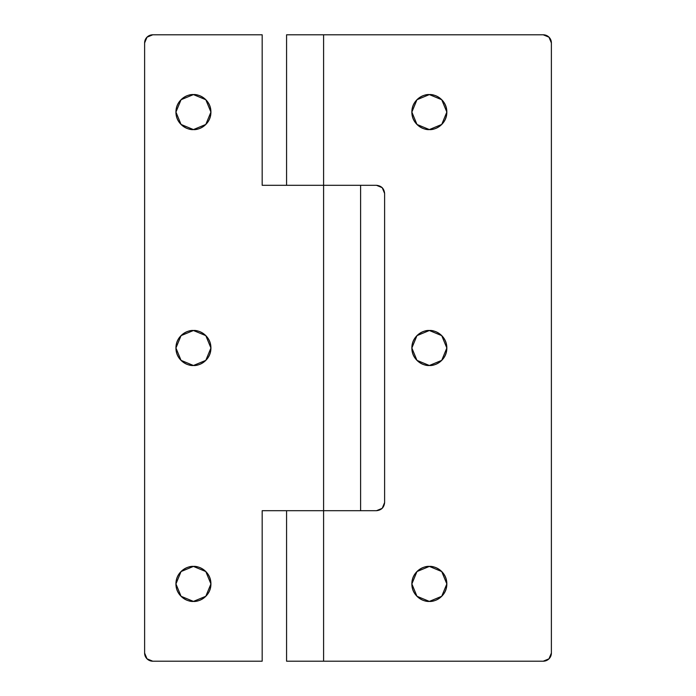 <?xml version="1.0" encoding="UTF-8"?>
<svg xmlns="http://www.w3.org/2000/svg" width="696" height="696" viewBox="0 0 696 696"><rect width="100%" height="100%" fill="white"/><g stroke="black" fill="none" stroke-linecap="round" stroke-linejoin="round"><path stroke-width="1.04" d="M441.716 571.547L429.354 566.422C434.469 565.726 446.606 570.972 446.841 583.918C446.606 596.863 434.469 602.11 429.354 601.405C424.238 602.11 412.102 596.863 411.858 583.918C412.102 570.972 424.238 565.726 429.354 566.422L416.982 571.547C420.401 568.136 424.517 566.422 429.354 566.422C434.182 566.422 438.306 568.136 441.716 571.547C445.135 574.966 446.841 579.089 446.841 583.918C446.841 588.746 445.135 592.87 441.716 596.281C438.306 599.7 434.182 601.405 429.354 601.405C424.517 601.405 420.401 599.7 416.982 596.281L429.354 601.405L441.716 596.281M416.965 571.564L411.858 583.918L416.965 596.272M441.716 335.629L429.354 330.513C434.469 329.808 446.606 335.054 446.841 348C446.606 360.946 434.469 366.192 429.354 365.487C424.238 366.192 412.102 360.946 411.858 348C412.102 335.054 424.238 329.808 429.354 330.513L416.982 335.629C420.401 332.218 424.517 330.513 429.354 330.513C434.182 330.513 438.306 332.218 441.716 335.629C445.135 339.048 446.841 343.171 446.841 348C446.841 352.829 445.135 356.952 441.716 360.371C438.306 363.782 434.182 365.487 429.354 365.487C424.517 365.487 420.401 363.782 416.982 360.371L429.354 365.487L441.716 360.371M416.965 335.646L411.858 348L416.965 360.354M441.716 99.719L429.354 94.595C434.469 93.89 446.606 99.136 446.841 112.082C446.606 125.028 434.469 130.274 429.354 129.578C424.238 130.274 412.102 125.028 411.858 112.082C412.102 99.136 424.238 93.89 429.354 94.595L416.982 99.719C420.401 96.3 424.517 94.595 429.354 94.595C434.182 94.595 438.306 96.3 441.716 99.719C445.135 103.13 446.841 107.254 446.841 112.082C446.841 116.911 445.135 121.034 441.716 124.454C438.306 127.864 434.182 129.578 429.354 129.578C424.517 129.578 420.401 127.864 416.982 124.454L429.354 129.578L441.716 124.454M416.965 99.728L411.858 112.082L416.965 124.436M286.578 185.301L286.578 34.8L286.578 185.301M286.578 661.2L286.578 510.699L286.578 661.2L323.596 661.2L323.596 510.699L323.596 661.2L543.245 661.2L548.996 658.816L551.38 653.065L551.38 42.934L548.996 37.184L543.245 34.8L323.596 34.8L323.596 185.301L376.475 185.301L382.226 187.685L384.61 193.436L384.61 502.564L382.226 508.315L376.475 510.699L323.596 510.699L323.596 34.8L286.578 34.8L543.245 34.8A8.134 8.134 0 0 1 551.38 42.934L551.38 653.065A8.134 8.134 0 0 1 543.245 661.2L286.578 661.2M416.982 124.454C413.572 121.034 411.858 116.911 411.858 112.082C411.858 107.254 413.572 103.13 416.982 99.719M416.982 360.371C413.572 356.952 411.858 352.829 411.858 348C411.858 343.171 413.572 339.048 416.982 335.629M416.982 596.281C413.572 592.87 411.858 588.746 411.858 583.918C411.858 579.089 413.572 574.966 416.982 571.547M376.475 510.699L382.226 508.315L384.61 502.564L384.61 193.436L382.226 187.685L376.475 185.301L262.175 185.301L262.175 34.8L152.755 34.8L147.004 37.184L144.62 42.934L144.62 653.065L144.62 42.934A8.134 8.134 0 0 1 152.755 34.8L262.175 34.8L262.175 185.301L323.596 185.301L323.596 510.699L376.475 510.699C381.382 510.185 384.088 507.471 384.61 502.564M441.734 124.436L446.841 112.082L441.734 99.728M441.734 360.354L446.841 348L441.734 335.646M441.734 596.272L446.841 583.918L441.734 571.564M376.475 185.301C381.382 185.815 384.088 188.529 384.61 193.436M181.064 596.281C177.654 592.87 175.94 588.746 175.94 583.918C175.94 579.089 177.654 574.966 181.064 571.547C184.484 568.136 188.607 566.422 193.436 566.422C198.264 566.422 202.388 568.136 205.799 571.547C209.218 574.966 210.923 579.089 210.923 583.918C210.923 588.746 209.218 592.87 205.799 596.281C202.388 599.7 198.264 601.405 193.436 601.405C188.607 601.405 184.484 599.7 181.064 596.281L193.436 601.405C188.32 602.11 176.184 596.863 175.94 583.918C176.184 570.972 188.32 565.726 193.436 566.422L181.064 571.547L175.94 583.918L181.056 596.272M193.436 365.487C188.32 366.192 176.184 360.946 175.94 348C176.184 335.054 188.32 329.808 193.436 330.513L181.064 335.629L175.94 348L181.056 360.354L193.436 365.487C188.607 365.487 184.484 363.782 181.064 360.371C177.654 356.952 175.94 352.829 175.94 348C175.94 343.171 177.654 339.048 181.064 335.629C184.484 332.218 188.607 330.513 193.436 330.513C198.264 330.513 202.388 332.218 205.799 335.629C209.218 339.048 210.923 343.171 210.923 348C210.923 352.829 209.218 356.952 205.799 360.371C202.388 363.782 198.264 365.487 193.436 365.487L205.799 360.371L210.923 348L205.816 335.646L193.436 330.513C198.551 329.808 210.688 335.054 210.923 348C210.688 360.946 198.551 366.192 193.436 365.487M205.799 99.719L193.436 94.595C198.551 93.89 210.688 99.136 210.923 112.082C210.688 125.028 198.551 130.274 193.436 129.578C188.32 130.274 176.184 125.028 175.94 112.082C176.184 99.136 188.32 93.89 193.436 94.595L181.064 99.719C184.484 96.3 188.607 94.595 193.436 94.595C198.264 94.595 202.388 96.3 205.799 99.719C209.218 103.13 210.923 107.254 210.923 112.082C210.923 116.911 209.218 121.034 205.799 124.454C202.388 127.864 198.264 129.578 193.436 129.578C188.607 129.578 184.484 127.864 181.064 124.454L193.436 129.578L205.799 124.454L210.923 112.082L205.816 99.728M181.056 99.728L175.94 112.082L181.056 124.436C177.654 121.034 175.94 116.911 175.94 112.082C175.94 107.254 177.654 103.13 181.064 99.719M262.175 510.699L262.175 661.2L262.175 510.699L323.596 510.699L262.175 510.699M144.62 653.065L147.004 658.816L152.755 661.2L262.175 661.2L152.755 661.2A8.134 8.134 0 0 1 144.62 653.065M205.816 596.272L210.923 583.918L205.816 571.564L193.436 566.422C198.551 565.726 210.688 570.972 210.923 583.918C210.688 596.863 198.551 602.11 193.436 601.405L205.799 596.281M360.606 510.699L360.606 185.301"/></g></svg>
